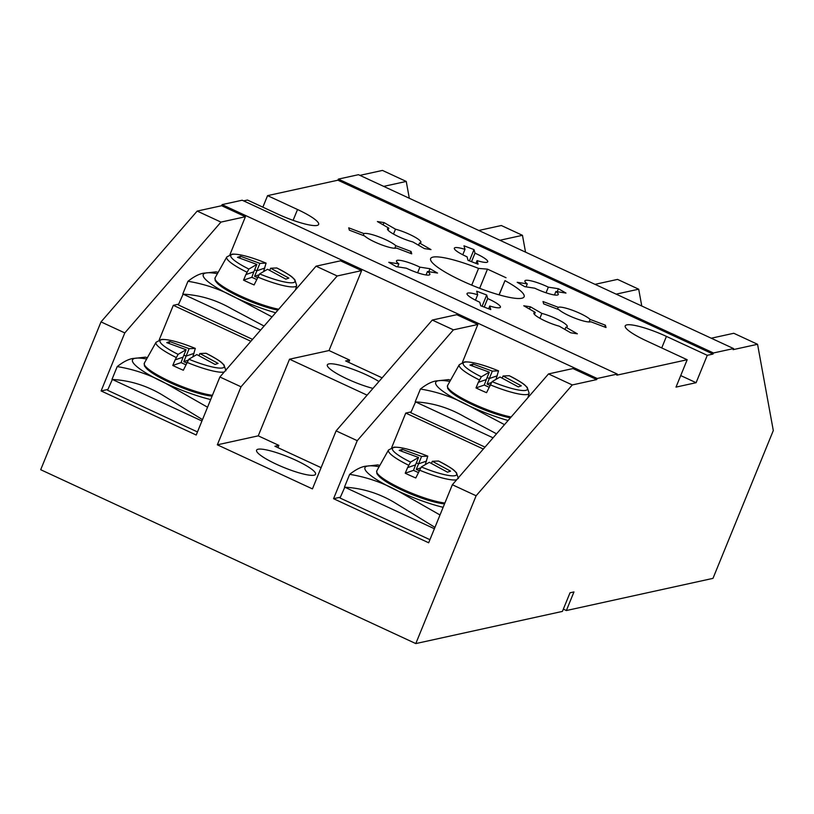 <?xml version="1.0" encoding="UTF-8"?>
<svg xmlns="http://www.w3.org/2000/svg" width="814" height="814" viewBox="0 0 814 814"><rect width="100%" height="100%" fill="white"/><g stroke="black" fill="none" stroke-linecap="round" stroke-linejoin="round"><path stroke-width="1.22" d="M276.557 464.306A31.858 5.708 22.2 0 0 315.557 474.247A31.858 5.708 22.2 0 0 295.574 460.124A31.858 5.708 22.2 0 0 256.573 450.183A31.858 5.708 22.2 0 0 276.557 464.306M378.948 381.522A31.858 5.708 22.2 0 0 366.331 374.816A31.858 5.708 22.2 0 0 327.33 364.876A31.858 5.708 22.2 0 0 347.313 378.998A31.858 5.708 22.2 0 0 372.965 388.4M484.218 307.082L487.688 298.565L486.691 295.004L476.678 291.198L477.665 294.76A18.03 3.236 22.2 0 0 467.033 293.569A18.03 3.236 22.2 0 0 479.751 302.208L480.748 305.769L490.771 309.574L489.774 306.013A18.03 3.236 22.2 0 0 500.417 307.204A18.03 3.236 22.2 0 0 489.102 299.206A18.03 3.236 22.2 0 0 487.688 298.565M539.886 318.274L541.87 313.4L530.382 306.797L523.758 305.769L535.246 312.373A18.03 3.236 22.2 0 0 533.872 312.983A18.03 3.236 22.2 0 0 541.829 319.332A18.03 3.236 22.2 0 0 559.249 326.18L570.736 332.794L577.36 333.821L565.872 327.218A18.03 3.236 22.2 0 0 567.256 326.607A18.03 3.236 22.2 0 0 555.942 318.61A18.03 3.236 22.2 0 0 541.87 313.4M557.529 309.137L558.272 307.326L543.019 301.536L543.681 303.876L558.923 309.666A18.03 3.236 22.2 0 0 575.62 318.437A18.03 3.236 22.2 0 0 590.791 321.754L606.033 327.533L605.382 325.193L590.14 319.403A18.03 3.236 22.2 0 0 579.914 313.349A18.03 3.236 22.2 0 0 558.272 307.326M526.068 286.854L527.279 283.872L517.205 282.305L524.755 286.65L534.829 288.217A18.03 3.236 22.2 0 0 558.282 294.505A18.03 3.236 22.2 0 0 555.891 291.504L565.964 293.071L558.414 288.726L548.341 287.159A18.03 3.236 22.2 0 0 546.967 286.508A18.03 3.236 22.2 0 0 524.888 280.881A18.03 3.236 22.2 0 0 527.279 283.872M471.52 261.681L475 253.164L474.002 249.603L463.98 245.797L464.977 249.359A18.03 3.236 22.2 0 0 454.334 248.168A18.03 3.236 22.2 0 0 467.053 256.807L468.05 260.368L478.072 264.174L477.075 260.612A18.03 3.236 22.2 0 0 487.718 261.793A18.03 3.236 22.2 0 0 476.414 253.805A18.03 3.236 22.2 0 0 475 253.164M393.508 234.066L395.492 229.182L384.015 222.578L377.391 221.55L388.868 228.154A18.03 3.236 22.2 0 0 387.495 228.765A18.03 3.236 22.2 0 0 395.451 235.114A18.03 3.236 22.2 0 0 412.881 241.962L424.359 248.575L430.982 249.603L419.505 242.999A18.03 3.236 22.2 0 0 420.879 242.389A18.03 3.236 22.2 0 0 409.574 234.391A18.03 3.236 22.2 0 0 395.492 229.182M363.217 235.429L363.96 233.618L348.718 227.839L349.369 230.179L364.611 235.958A18.03 3.236 22.2 0 0 381.308 244.739A18.03 3.236 22.2 0 0 396.479 248.046L411.721 253.836L411.07 251.485L395.828 245.706A18.03 3.236 22.2 0 0 385.602 239.652A18.03 3.236 22.2 0 0 363.96 233.618M397.639 266.85L398.86 263.868L388.787 262.301L396.337 266.646L406.41 268.213A18.03 3.236 22.2 0 0 429.853 274.491A18.03 3.236 22.2 0 0 427.472 271.489L437.545 273.066L429.996 268.722L419.922 267.145A18.03 3.236 22.2 0 0 418.549 266.504A18.03 3.236 22.2 0 0 396.469 260.867A18.03 3.236 22.2 0 0 398.86 263.868M506.023 277.727L487.484 269.139L478.561 268.406A50.488 9.046 22.2 0 0 430.626 258.608A50.488 9.046 22.2 0 0 473.952 286.06A50.488 9.046 22.2 0 0 524.114 296.764A50.488 9.046 22.2 0 0 504.975 280.647L499.043 294.841M243.64 200.885L247.476 200.041L277.432 213.929A33.659 6.034 22.2 0 0 318.64 224.44A33.659 6.034 22.2 0 0 297.527 209.513L267.572 195.635L337.922 180.199L713.013 354.07L707.274 355.321L666.432 336.396A33.659 6.034 22.2 0 0 625.223 325.885A33.659 6.034 22.2 0 0 646.336 340.801L687.179 359.737L616.829 375.173L617.277 374.074L242.175 200.213L222.08 204.619L221.632 205.718L245.411 216.738L220.96 222.1L197.181 211.08L221.632 205.718M733.567 348.565L358.465 174.695L338.37 179.1L713.461 352.971L733.567 348.565L733.119 349.654L757.559 344.291L773.3 430.555L712.983 578.367L566.361 610.541L563.339 609.137M711.253 338.217L733.79 333.272L757.559 344.291M616.157 294.139L638.695 289.194L641.768 306.013M595.024 284.34L617.561 279.395L638.695 289.194M499.928 240.262L522.466 235.317L525.539 252.137M478.795 230.464L501.332 225.519L522.466 235.317M383.699 186.386L406.247 181.441L409.31 198.26M359.93 175.366L382.468 170.421L406.247 181.441M316.056 266.178L340.496 260.816L361.63 270.604L337.189 275.977L316.056 266.178L219.892 376.994L241.025 386.792L337.189 275.977M432.275 320.055L456.725 314.692L477.859 324.481L453.408 329.843L432.275 320.055L336.111 430.871L357.244 440.669L453.408 329.843M548.504 373.931L572.954 368.559L596.723 379.578L572.283 384.951L548.504 373.931L452.34 484.747L476.119 495.767L572.283 384.951M566.361 610.541L573.962 591.931L570.014 592.796L562.413 611.406L415.791 643.579L476.119 495.767M107.875 389.458L101.109 390.944L124.796 332.916L101.017 321.896L40.7 469.709L415.791 643.579M101.109 390.944L196.205 435.022L219.892 376.994M340.333 497.212L333.567 498.697L428.663 542.775L452.34 484.747M333.567 498.697L357.244 440.669M277.93 447.659L278.856 445.39L258.252 435.846L217.338 444.82L312.434 488.899L336.111 430.871M217.338 444.82L241.025 386.792M124.796 332.916L220.96 222.1M101.017 321.896L197.181 211.08M262.861 207.173L267.572 195.635M338.37 179.1L337.922 180.199M713.461 352.971L713.013 354.07M687.179 359.737L676.007 387.108L696.102 382.702L707.274 355.321M222.08 204.619L597.171 378.49L617.277 374.074M597.171 378.49L596.723 379.578M499.165 294.882L504.975 280.647M471.723 285.144L478.561 268.406M479.66 288.319L487.484 269.139M417.623 272.792L419.922 267.145M428.785 271.693L429.996 268.722M426.048 274.969L427.472 271.489M394.78 248.27L395.828 245.706M410.327 253.307L411.07 251.485M418.579 245.248L419.505 242.999M388.054 230.169L388.868 228.154M383.089 224.827L384.015 222.578M475.956 263.37L477.075 260.612M462.769 254.772L464.977 249.359M469.393 260.877L474.002 249.603M554.476 294.973L555.891 291.504M546.041 292.796L548.341 287.159M557.203 291.707L558.414 288.726M589.092 321.978L590.14 319.403M604.639 327.004L605.382 325.193M534.432 314.377L535.246 312.373M529.466 309.045L530.382 306.797M564.957 329.467L565.872 327.218M488.644 308.771L489.774 306.013M475.468 300.173L477.665 294.76M482.092 306.278L486.691 295.004M696.102 382.702L680.718 375.569M411.09 411.904L405.759 413.074L483.333 449.033M462.444 362.261L477.859 324.481M391.687 447.568L405.759 413.074M229.986 254.517L245.411 216.738M348.697 362.352L349.623 360.083L329.019 350.539L361.63 270.604M349.623 360.083L345.675 360.958L382.122 377.849M329.019 350.539L289.53 359.198L367.104 395.156M258.252 435.846L289.53 359.198M178.632 304.151L173.311 305.321L250.875 341.28M159.229 339.814L173.311 305.321M278.856 445.39L274.908 446.255L321.103 467.663M112.139 379.283A74.522 13.36 -157.8 0 0 112.363 379.466L107.55 390.252L197.466 431.929M112.017 379.304L201.933 420.98M147.395 357.672L145.309 357.163L134.961 358.323C130.067 358.384 124.145 361.141 117.206 366.595C134.208 369.342 150.356 374.918 165.659 383.333A52.89 9.483 -157.8 0 1 134.961 358.323A52.89 9.483 -157.8 0 1 146.652 358.994M207.55 407.224L165.659 383.333A52.89 9.483 -157.8 0 0 210.684 399.562M112.363 379.466C129.487 380.392 145.767 385.337 161.192 394.281L202.493 419.627M112.159 378.978L117.206 366.595M192.887 356.613L195.319 348.423L189.123 348.677L169.76 341.575L166.738 342.623L186.101 349.725L178.124 354.355L175.122 359.869L183.079 357.132L186.101 349.725M176.17 357.478A37.739 6.766 22.2 0 1 156.044 342.267L161.487 339.407C168.997 339.285 180.281 342.287 195.34 348.433L195.319 348.423A34.656 6.217 22.2 0 0 161.121 339.835A34.656 6.217 22.2 0 0 178.124 354.355M183.079 357.132L181.064 362.606L172.782 365.466A38.797 6.96 22.2 0 0 183.343 370.228L188.858 359.208L196.835 354.578L215.069 364.448L218.091 363.4L199.868 353.53L206.095 353.286C223.077 362.281 220.889 362.271 224.013 364.906L225.916 370.787M172.782 365.466L175.112 359.89L183.069 357.153M188.024 360.205L183.822 361.66L186.101 356.094L183.903 355.108M194.047 353.347L186.101 356.094L189.123 348.677M169.76 341.575L169.027 343.376M199.868 353.53L199.003 355.647M185.846 364.764L181.064 362.606M183.822 361.66L186.65 362.932M344.587 487.026A74.522 13.36 -157.8 0 0 344.81 487.21L340.008 498.005L429.924 539.682M344.475 487.057L434.391 528.734M379.853 465.425L377.767 464.916L367.419 466.076C362.515 466.137 356.603 468.895 349.664 474.348C366.656 477.085 382.814 482.671 398.117 491.086A52.89 9.483 -157.8 0 1 367.419 466.076A52.89 9.483 -157.8 0 1 379.11 466.748M440.008 514.977L398.117 491.086A52.89 9.483 -157.8 0 0 443.131 507.305M344.81 487.21C361.935 488.146 378.215 493.081 393.65 502.035L434.951 527.37M344.607 486.721L349.664 474.348M425.335 464.367L427.767 456.176L421.581 456.43L402.218 449.328L399.186 450.366L418.549 457.478L410.571 462.108L407.58 467.623L415.527 464.875L418.549 457.478M408.628 465.232A37.739 6.766 22.2 0 1 388.502 450.02L393.935 447.161C401.444 447.028 412.729 450.04 427.798 456.176L427.767 456.176A34.656 6.217 22.2 0 0 393.569 447.578A34.656 6.217 22.2 0 0 410.571 462.108M415.527 464.875L413.512 470.36L405.24 473.219A38.797 6.96 22.2 0 0 415.791 477.981L421.316 466.951L429.293 462.321L447.517 472.191L450.549 471.143L432.315 461.284L438.543 461.029C455.535 470.034 453.337 470.024 456.461 472.659L458.374 478.53M405.24 473.219L407.57 467.643L415.516 464.896M420.482 467.958L416.28 469.403L418.549 463.848L416.351 462.851M426.505 461.1L418.549 463.848L421.581 456.43M402.218 449.328L401.485 451.119M432.315 461.284L431.451 463.4M418.294 472.517L413.512 470.36M416.28 469.403L419.098 470.675M415.344 401.719A74.522 13.36 -157.8 0 0 415.567 401.902L410.765 412.698L485.002 447.11M415.232 401.75L493.06 437.82M450.61 380.118L448.524 379.609L438.176 380.769C433.272 380.83 427.36 383.587 420.421 389.041C437.413 391.788 453.571 397.364 468.874 405.779A52.89 9.483 -157.8 0 1 438.176 380.769A52.89 9.483 -157.8 0 1 449.867 381.44M504.497 424.643L468.874 405.779A52.89 9.483 -157.8 0 0 508.099 420.492M415.567 401.902C432.702 402.838 448.972 407.783 464.407 416.727L496.54 433.811M415.364 401.424L420.421 389.041M496.092 379.059L498.524 370.869L492.338 371.123L472.975 364.021L469.953 365.069L489.306 372.171L481.328 376.801L478.337 382.315L486.284 379.568L489.306 372.171M479.385 379.924A37.739 6.766 22.2 0 1 459.259 364.713L464.692 361.854C472.201 361.731 483.485 364.733 498.555 370.869L498.524 370.869A34.656 6.217 22.2 0 0 464.326 362.271A34.656 6.217 22.2 0 0 481.328 376.801M475.997 387.912L478.327 382.336L486.284 379.568L484.279 385.053L475.997 387.912A38.797 6.96 22.2 0 0 486.548 392.674L492.073 381.644L500.05 377.014L518.284 386.884L521.306 385.846L503.072 375.976L509.299 375.722C526.292 384.727 524.094 384.717 527.218 387.352L529.131 393.223L527.94 397.629M491.239 382.651L487.037 384.096L489.306 378.541L487.118 377.543M497.262 375.793L489.306 378.541L492.338 371.123M472.975 364.021L472.242 365.822M503.072 375.976L502.207 378.093M489.051 387.21L484.279 385.053M487.037 384.096L489.855 385.378M182.896 293.976A74.522 13.36 -157.8 0 0 183.119 294.159L178.317 304.945L252.543 339.357M182.784 293.996L260.602 330.077M218.152 272.364L216.066 271.856L205.718 273.016C200.824 273.077 194.902 275.834 187.963 281.288C204.965 284.035 221.113 289.611 236.416 298.036A52.89 9.483 -157.8 0 1 205.718 273.016A52.89 9.483 -157.8 0 1 217.409 273.687M272.039 316.9L236.416 298.036A52.89 9.483 -157.8 0 0 275.641 312.749M183.119 294.159C200.244 295.085 216.524 300.03 231.949 308.984L264.092 326.058M182.916 293.671L187.963 281.288M263.644 271.306L266.076 263.115L259.88 263.38L240.517 256.268L237.495 257.316L256.858 264.418L248.881 269.047L245.879 274.562L253.836 271.825L256.858 264.418M246.927 272.171A37.739 6.766 22.2 0 1 226.801 256.959L232.244 254.1C239.754 253.978 251.038 256.99 266.107 263.126L266.076 263.115A34.656 6.217 22.2 0 0 231.878 254.528A34.656 6.217 22.2 0 0 248.881 269.047M243.549 280.158L245.869 274.583L253.836 271.825L251.821 277.299L243.549 280.158A38.797 6.96 22.2 0 0 254.1 284.92L259.625 273.901L267.592 269.271L285.826 279.141L288.858 278.093L270.624 268.223L276.852 267.979C293.844 276.984 291.646 276.964 294.77 279.599L296.672 285.48L295.492 289.876M258.781 274.898L254.589 276.353L256.858 270.787L254.66 269.8M264.804 268.04L256.858 270.787L259.88 263.38M240.517 256.268L239.784 258.069M270.624 268.223L269.76 270.34M256.603 279.467L251.821 277.299M254.589 276.353L257.407 277.625M661.721 347.934L666.432 336.396M293.111 220.329L297.527 209.513M212.088 396.103A39.51 7.082 -157.8 0 1 170.879 383.018A39.51 7.082 -157.8 0 1 144.77 365.435M188.858 359.208A34.656 6.217 22.2 0 0 223.056 367.796A34.656 6.217 22.2 0 0 206.054 353.276M186.915 362.332A37.739 6.766 22.2 0 0 224.206 372.018M156.044 342.267L144.343 363.115A40.7 7.295 22.2 0 0 168.508 380.708A40.7 7.295 22.2 0 0 212.434 395.268M444.546 503.856A39.51 7.082 -157.8 0 1 403.327 490.771A39.51 7.082 -157.8 0 1 377.228 473.188M421.316 466.951A34.656 6.217 22.2 0 0 455.514 475.549A34.656 6.217 22.2 0 0 438.512 461.019M419.363 470.075A37.739 6.766 22.2 0 0 456.664 479.772M388.502 450.02L376.79 470.868A40.7 7.295 22.2 0 0 400.956 488.451A40.7 7.295 22.2 0 0 444.892 503.011M510.388 417.857A39.51 7.082 -157.8 0 1 470.441 403.754A39.51 7.082 -157.8 0 1 447.985 387.881M490.12 384.768A37.739 6.766 22.2 0 0 527.859 394.332A37.739 6.766 22.2 0 0 529.131 393.223M492.073 381.644A34.656 6.217 22.2 0 0 526.271 390.242A34.656 6.217 22.2 0 0 509.269 375.712M459.259 364.713L447.547 385.561A40.7 7.295 22.2 0 0 468.579 401.638A40.7 7.295 22.2 0 0 511.131 417.002M277.93 310.114A39.51 7.082 -157.8 0 1 237.983 296.011A39.51 7.082 -157.8 0 1 215.537 280.128M257.672 277.025A37.739 6.766 22.2 0 0 295.401 286.589A37.739 6.766 22.2 0 0 296.672 285.48M259.625 273.901A34.656 6.217 22.2 0 0 293.813 282.489A34.656 6.217 22.2 0 0 276.811 267.969M226.801 256.959L215.1 277.808A40.7 7.295 22.2 0 0 236.131 293.885A40.7 7.295 22.2 0 0 278.673 309.249M212.057 396.174L201.353 394.129L189.062 390.344L164.896 380.199L157.204 376.109L147.385 369.434L144.414 365.934L144.343 363.115M444.515 503.927L433.811 501.882L421.51 498.097L397.354 487.952L389.662 483.852L379.843 477.177L376.872 473.677L376.79 470.868M510.347 417.897L492.267 412.79L468.111 402.645L460.419 398.545L450.6 391.88L447.629 388.38L447.547 385.561M277.9 310.144L259.819 305.036L235.663 294.892L227.961 290.802L218.142 284.127L215.171 280.627L215.1 277.808"/></g></svg>
